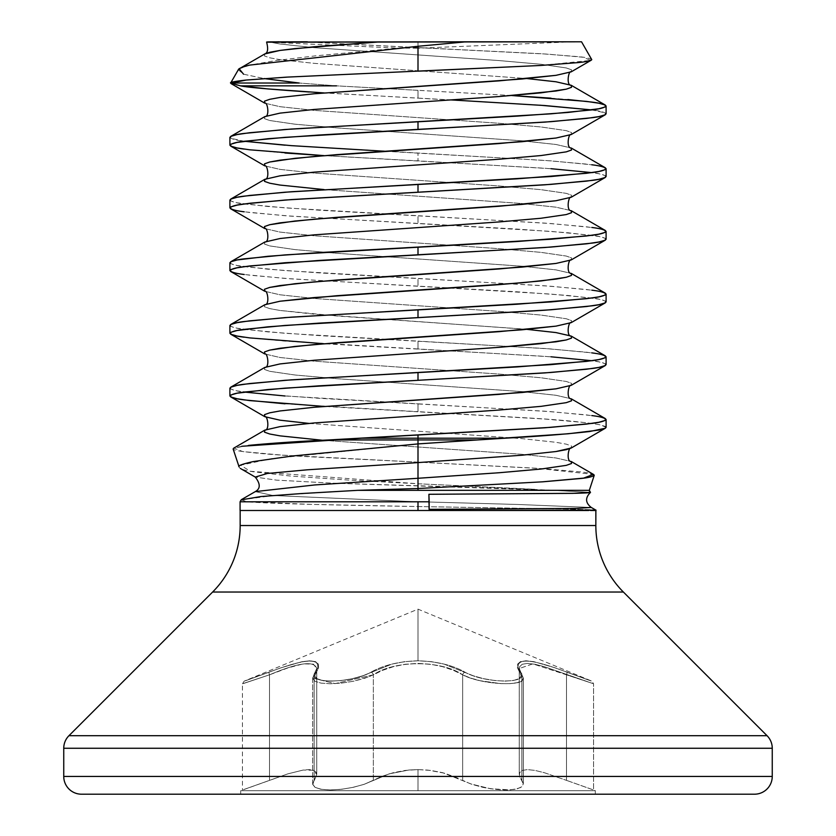 <?xml version="1.0" encoding="UTF-8"?>
<svg xmlns="http://www.w3.org/2000/svg" width="836" height="836" viewBox="0 0 836 836"><rect width="100%" height="100%" fill="white"/><g stroke="black" fill="none" stroke-linecap="round" stroke-linejoin="round"><path stroke-width="0.63" stroke-dasharray="4.18 3.13" d="M595.89 510.493L240.078 510.493L595.838 510.493L429.087 510.493L428.899 494.285A9.05 0.564 -90 0 0 428.962 509.343M418 506.553L558.291 508.936C593.57 509.646 604.323 510.159 590.561 510.493C620.897 509.72 529.825 508.424 418 506.553C341.088 505.237 267.781 503.648 247.268 501.788L311.337 504.38L418 506.553M588.607 490.345L553.359 490.345L418 483.762L418 462.151L542.407 468.63L580.654 471.891C588.314 472.695 592.849 473.793 594.25 475.182M248.47 445.41L233.725 448.169C232.105 449.089 233.787 450.008 238.803 450.938C253.308 453.102 275.201 454.962 304.482 456.519L418 462.151L418 483.762L349.103 480.125L290.813 476.081L252.211 471.64C243.819 470.271 239.441 468.662 239.065 466.812M606.1 427.342L600.645 424.918C586.308 422.347 564.101 420.142 534.026 418.282L418 411.657L418 403.819L551.008 411.657L591.783 415.576M539.774 105.179L418 98.157L418 90.319L511.883 95.534M551.008 98.157L567.843 99.515M606.1 113.832C604.637 112.16 599.872 110.854 591.783 109.913L605.295 112.902L605.316 114.741M551.008 168.694L418 160.857L418 153.019L551.008 160.857L591.783 164.776M606.1 176.532C604.637 174.86 599.872 173.554 591.783 172.613M606.1 239.232C604.637 237.56 599.872 236.254 591.783 235.313L551.008 231.394L418 223.557L418 215.719L551.008 223.557L591.783 227.476M606.1 301.932C604.637 300.26 599.872 298.954 591.783 298.013L551.008 294.094L418 286.257L418 278.419L551.008 286.257L591.783 290.176M551.008 356.794L418 348.957L418 341.119L551.008 348.957L591.783 352.876M606.1 364.632C604.637 362.96 599.872 361.654 591.783 360.713M511.925 95.534L336.511 85.847L299.183 83.025L336.511 85.847L418 90.319L418 98.157L309.226 92.002M229.9 137.344C231.363 139.006 236.128 140.312 244.216 141.263L230.705 138.264L230.684 136.425M284.992 145.182L418 153.019L418 160.857L324.117 155.632M284.992 153.019L244.216 149.101M229.9 200.044C231.363 201.706 236.128 203.012 244.216 203.963L284.992 207.882L418 215.719L418 223.557L284.992 215.719L244.216 211.801M229.9 262.744C231.363 264.406 236.128 265.712 244.216 266.663L284.992 270.582L418 278.419L418 286.257L284.992 278.419L244.216 274.501M229.9 325.444C231.363 327.106 236.128 328.412 244.216 329.363L284.992 333.282L418 341.119L418 348.957L284.992 341.119L244.216 337.201M229.9 388.144C231.363 389.806 236.128 391.112 244.216 392.063M284.992 395.982L418 403.819L418 411.657L284.992 403.819M591.773 59.659C590.268 58.342 585.973 57.36 578.878 56.702L541.3 53.723L302.433 41.8L581.198 41.8M418 41.8L448.274 41.8L389.346 41.8L418 41.8L418 47.673L302.433 41.8L418 41.8L418 48.206L418 41.8L573.162 41.8L389.346 41.8L418 41.8L418 48.206L418 41.8L581.48 41.8M429.087 510.493L588.68 510.493M595.838 525.53L240.162 525.53L595.838 525.53M212.616 592.034L623.384 592.034L212.616 592.034M592.045 683.284L544.403 666.731L535.082 664.275L527.506 663.387L522.27 664.254L519.616 666.71L519.522 670.367L521.852 674.819L521.852 780.364L523.336 783.886L523.336 678.09L521.821 680.755L517.317 682.646L510.127 683.629L500.9 683.618L480.136 680.723L470.584 678.059L462.653 674.819L462.653 780.364L470.543 783.844L490.502 788.745L500.868 789.821L510.117 789.832L517.327 788.776L521.831 786.749L523.336 783.886L523.336 678.09L521.852 674.819A2.821 2.529 142.5 0 0 519.867 672.207C531.853 683.89 485.214 683.869 465.046 672.207C452.746 665.216 437.061 661.401 418 660.785L404.614 661.652L391.979 664.087L362.605 675.822L352.447 678.675L341.516 680.504L331.119 681.141L322.591 680.514L316.98 678.675L314.806 675.822L318.526 667.755L318.38 664.097L315.569 661.663L310.083 660.785L302.193 661.642L281.189 667.734L244.185 681.141L281.115 667.755L302.078 661.663L309.999 660.785L315.517 661.642L318.37 664.077L318.537 667.734L314.806 675.822L316.969 678.675L322.56 680.504L331.066 681.141L341.454 680.514L352.416 678.675L362.605 675.822L391.969 664.087L404.572 661.652L418 660.785L418 609.151L418 660.785L431.386 661.652L444.02 664.087L473.395 675.822L483.553 678.675L494.484 680.504L504.881 681.141L513.409 680.514L519.02 678.675L521.194 675.822L517.474 667.755L517.62 664.097L520.431 661.663L525.917 660.785L533.807 661.642L554.811 667.734L591.815 681.141L554.885 667.755L533.922 661.663L526.001 660.785L520.483 661.642L517.63 664.077L517.463 667.734L521.194 675.822L519.031 678.675L513.44 680.504L504.934 681.141L494.546 680.514L483.584 678.675L473.395 675.822L444.031 664.087L431.428 661.652L418 660.785L418 609.151L418 660.785C398.897 661.412 383.222 665.226 370.954 672.207A2.821 1.923 61.3 0 1 373.347 674.819L373.347 780.364L363.691 784.461L351.862 787.616L339.855 789.456L329.196 789.957L320.752 789.236L315.109 787.387L312.716 784.471L316.75 774.429L315.904 771.931L313.354 770.269L309.08 769.611L303.259 770.04L287.877 773.854L240.684 790.689L418 790.689L240.684 790.689L418 790.689L240.684 790.689L240.684 794.2L418 794.2L240.684 794.2M243.966 789.456L287.845 773.864L303.186 770.05L309.027 769.601L313.322 770.259L315.893 771.921L316.75 774.429L312.716 784.461L315.527 787.616L322.111 789.456L331.265 789.957L341.872 789.236L352.97 787.387L363.66 784.471L389.221 773.843L408.929 770.008L418 769.601L418 790.689L418 769.601L408.929 770.008L389.221 773.843L364.318 784.252L353.304 787.313L341.443 789.288L330.189 789.957L320.993 789.278L314.973 787.303L312.664 783.886L314.148 780.364L314.148 674.819L316.75 668.539L316.75 774.429L314.148 780.364L316.75 774.429L313.354 770.269L303.259 770.04L287.877 773.854L269.495 780.364L269.495 674.819L242.44 683.754L269.495 674.819L269.495 780.364L244.499 789.278L269.495 780.364L269.495 674.819L269.495 780.364M316.75 774.429L316.75 668.539L316.75 774.429L316.75 668.539L312.685 678.435L315.005 681.288L321.055 683.127L330.251 683.754L341.464 683.116L353.283 681.288L369.115 676.7L382.449 670.388L393.192 666.731L405.136 664.275L417.916 663.387L430.697 664.254L442.725 666.71L453.488 670.367L462.653 674.819L462.653 780.364L462.653 674.819C481.024 684.788 525.541 686.92 523.336 678.09L521.852 674.819L523.336 678.09L523.336 783.886L521.831 786.739L517.348 788.776L510.148 789.832L490.533 788.756L470.543 783.844L462.653 780.364L462.653 674.819L470.584 678.059L480.157 680.734L500.942 683.629L510.159 683.629L517.338 682.646L521.831 680.744L523.336 678.09L523.336 783.886L521.852 780.364L521.852 674.819L519.25 668.539L532.741 663.857L566.505 674.819L566.505 780.364L593.56 789.957L593.56 683.754L593.56 789.957L566.505 780.364L566.505 674.819L593.56 683.754L566.505 674.819L566.505 780.364L566.505 674.819A2.821 0.606 -69 0 0 566.912 672.207C528.279 657.441 512.604 657.441 519.867 672.207A2.821 2.529 -37.5 0 1 521.852 674.819L521.852 780.364L519.522 776.163L519.605 772.715L522.228 770.426L527.432 769.601L534.946 770.405L544.299 772.694L566.505 780.364L544.299 772.694L534.946 770.405L527.432 769.601L522.228 770.426L519.605 772.715L519.522 776.163L521.852 780.364L521.852 674.819L519.532 670.388L519.605 666.731L522.218 664.275L527.432 663.387L534.967 664.254L544.34 666.71L593.56 683.754L591.815 681.141L418 609.151L244.185 681.141L242.44 683.754L242.44 789.957M754.49 794.2L81.51 794.2M418 794.2L595.316 794.2L418 794.2M314.148 674.819L314.148 780.364L314.148 674.819L314.148 780.364L312.685 784.252L314.984 787.313L321.034 789.288L330.251 789.957L341.506 789.278L353.335 787.303L364.318 784.252L382.491 776.153L393.275 772.704L405.241 770.416L418 769.601L427.969 770.102L444.533 773.185L459.424 778.713L444.533 773.185L427.969 770.102L418 769.601L405.241 770.416L393.275 772.704L382.491 776.153L373.347 780.364L373.347 674.819L373.347 780.364L373.347 674.819L364.287 678.435L353.252 681.288L341.412 683.127L330.189 683.754L321.014 683.116L314.994 681.288L312.664 678.09L314.148 674.819L312.664 678.09L335.09 683.618L373.347 674.819C394.54 660.095 441.262 660.001 462.653 674.819L453.551 670.388L442.808 666.731L430.864 664.275L418.084 663.387L405.303 664.254L393.275 666.71L382.512 670.367L373.347 674.819A2.821 1.923 -118.7 0 0 370.954 672.207C350.723 683.89 304.126 683.869 316.133 672.207A2.821 2.529 -142.5 0 0 314.148 674.819A2.821 2.529 37.5 0 1 316.133 672.207C323.292 657.441 307.617 657.441 269.087 672.207A2.821 0.606 69 0 0 269.495 674.819C298.567 662.509 314.315 660.419 316.75 668.539L313.354 664.108L303.228 663.857L287.835 667.943L269.495 674.819C234.519 686.492 234.519 686.492 269.495 674.819C234.519 686.492 234.519 686.492 269.495 674.819A2.821 0.606 -111 0 1 269.087 672.207C236.891 683.879 236.891 683.879 269.087 672.207C236.891 683.879 236.891 683.879 269.087 672.207A2.821 0.606 -111 0 0 269.495 674.819A2.821 0.606 69 0 1 269.087 672.207C307.721 657.441 323.396 657.441 316.133 672.207A2.821 2.529 37.5 0 0 314.148 674.819L316.75 668.539L314.148 674.819A2.821 2.529 -142.5 0 1 316.133 672.207C304.147 683.89 350.786 683.869 370.954 672.207C383.254 665.216 398.939 661.401 418 660.785C437.103 661.412 452.778 665.226 465.046 672.207A2.821 1.923 118.7 0 0 462.653 674.819A2.821 1.923 -61.3 0 1 465.046 672.207C485.277 683.89 531.874 683.869 519.867 672.207C512.708 657.441 528.383 657.441 566.912 672.207C599.109 683.879 599.109 683.879 566.912 672.207C599.109 683.879 599.109 683.879 566.912 672.207A2.821 0.606 111 0 1 566.505 674.819A2.821 0.606 111 0 0 566.912 672.207A2.821 0.606 -69 0 1 566.505 674.819L532.825 663.868L519.25 668.539L521.852 674.819A2.821 2.529 -37.5 0 0 519.867 672.207A2.821 2.529 142.5 0 1 521.852 674.819L523.336 678.09C525.604 686.91 481.066 684.809 462.653 674.819A2.821 1.923 118.7 0 1 465.046 672.207A2.821 1.923 -61.3 0 0 462.653 674.819C441.46 660.095 394.738 660.001 373.347 674.819A2.821 1.923 61.3 0 0 370.954 672.207A2.821 1.923 -118.7 0 1 373.347 674.819L335.131 683.618L312.664 678.09L314.148 674.819M592.034 789.456L566.505 780.364L592.034 789.456M515.248 789.236L506.804 789.957L496.145 789.456L484.138 787.616L472.309 784.461L442.714 772.704L430.718 770.416L418 769.601L418 790.689L595.316 790.689L418 790.689L418 769.601L430.718 770.416L442.714 772.704L472.34 784.471L483.03 787.387L494.128 789.236L504.735 789.957L513.889 789.456L520.473 787.616M523.336 783.886L519.522 776.163L519.605 772.715L522.228 770.426L527.432 769.601L534.946 770.405L544.299 772.694L566.505 780.364L544.299 772.694L534.946 770.405L527.432 769.601L522.228 770.426L519.605 772.715L519.522 776.163L523.336 783.886M418 790.689L595.316 790.689L418 790.689M316.75 668.539L314.618 673.095L316.75 668.539C314.399 660.409 298.651 662.499 269.495 674.819M63.745 776.435L772.255 776.435L63.745 776.435M63.745 748.262L772.255 748.262L63.745 748.262M68.949 735.701L767.051 735.701L68.949 735.701M595.838 510.493L590.561 510.493M269.035 42.187C265.963 42.124 265.848 42.019 268.69 41.884L279.997 43.984L314.137 47.673L499.155 60.579L541.028 64.267L566.275 67.956L571.5 69.796L571.5 71.645L571.5 69.796L566.275 67.956L541.028 64.267L499.155 60.579L314.137 47.673L279.997 43.984L268.69 41.884M448.274 41.8L573.162 41.8L448.274 41.8M307.376 41.8L278.942 41.8M269.819 41.8L302.433 41.8L269.819 41.8M418 46.283L315.235 55.887L275.65 60.579L249.243 65.198M238.291 69.796L243.673 74.226L264.615 78.657M264.793 103.183L279.997 106.684L314.137 110.373L499.155 123.279L541.028 126.967L566.275 130.656L571.5 132.496L571.5 134.345L571.5 132.496L566.275 130.656L541.028 126.967L499.155 123.279L314.137 110.373L279.997 106.684L264.793 103.183M264.793 165.883L279.997 169.384L314.137 173.073L499.155 185.979L541.028 189.667L566.275 193.356L571.5 195.196L571.5 197.045L571.5 195.196L566.275 193.356L541.028 189.667L499.155 185.979L314.137 173.073L279.997 169.384L264.793 165.883M264.793 228.583L279.997 232.084L314.137 235.773L499.155 248.679L541.028 252.367L566.275 256.056L571.5 257.896L571.5 259.745L571.5 257.896L566.275 256.056L541.028 252.367L499.155 248.679L314.137 235.773L279.997 232.084L264.793 228.583M264.793 291.283L279.997 294.784L314.137 298.473L499.155 311.379L541.028 315.067L566.275 318.756L571.5 320.596L571.5 322.445L571.5 320.596L566.275 318.756L541.028 315.067L499.155 311.379L314.137 298.473L279.997 294.784L264.793 291.283M264.793 353.983L279.997 357.484L314.137 361.173L499.155 374.079L541.028 377.767L566.275 381.456L571.5 383.296L571.5 385.145L571.5 383.296L566.275 381.456L541.028 377.767L499.155 374.079L314.137 361.173L279.997 357.484L264.793 353.983M308.986 423.413L521.863 438.628L556.003 442.307L566.275 444.156L571.5 445.996L571.5 447.845L571.5 445.996L566.275 444.156L556.003 442.307L521.863 438.628L308.986 423.413M605.316 428.241L605.295 426.402L598.921 424.563L586.381 422.713L544.727 419.035L324.075 406.432M605.316 365.541L605.295 363.702L598.921 361.863L586.381 360.013L544.727 356.335L324.075 343.732M605.316 302.841L605.295 301.002L598.921 299.163L568.104 295.474L517.024 291.785L291.273 278.879L249.619 275.19L237.079 273.341L230.684 271.491M605.316 240.141L605.295 238.302L598.921 236.463L568.104 232.774L517.024 229.085L291.273 216.179L249.619 212.49L237.079 210.641L230.684 208.791M605.316 177.441L605.295 175.602L598.921 173.763L586.381 171.913L544.727 168.235L324.075 155.632M451.053 99.912L324.075 92.932M240.507 85.847C233.934 84.833 230.652 83.893 230.663 83.025M288.587 77.027L418 71.185M540.882 65.448L590.812 60.391L583.11 57.256L547.183 54.1L418 47.673M418 443.916L271.366 458.661L240.58 465.244L250.34 471.264L418 483.762L534.789 489.29L333 483.187L276.423 480.125L255.262 477.074L276.423 480.125L333 483.187L553.359 490.345L589.286 490.345M264.793 53.932L264.5 55.97L269.725 57.809L279.997 59.659L314.137 63.348L527.014 78.563L314.137 63.348L279.997 59.659L269.725 57.809L264.5 55.97L264.793 53.932M264.793 116.632L264.5 118.67L269.725 120.509L294.972 124.198L336.845 127.887L521.863 140.803L556.003 144.482L571.207 147.982L556.003 144.482L521.863 140.803L336.845 127.887L294.972 124.198L269.725 120.509L264.5 118.67L264.793 116.632M324.117 189.584L521.863 203.503L556.003 207.182L571.207 210.682L556.003 207.182L521.863 203.503L324.117 189.584M264.793 242.032L264.5 244.07L269.725 245.909L294.972 249.598L336.845 253.287L521.863 266.203L556.003 269.882L571.207 273.382L556.003 269.882L521.863 266.203L336.845 253.287L294.972 249.598L269.725 245.909L264.5 244.07L264.793 242.032M571.207 336.082L556.003 332.582L521.863 328.903L336.845 315.987L279.997 310.459L269.725 308.609L264.5 306.77L264.793 304.732L264.5 306.77L269.725 308.609L279.997 310.459L314.137 314.148L527.014 329.363M264.793 367.432L264.5 369.47L269.725 371.309L294.972 374.998L336.845 378.687L521.863 391.603L556.003 395.282L571.207 398.782L556.003 395.282L521.863 391.603L336.845 378.687L294.972 374.998L269.725 371.309L264.5 369.47L264.793 367.432M322.602 440.269L521.863 454.303L556.003 457.982L571.207 461.482L556.003 457.982L521.863 454.303L322.602 440.269M249.567 65.114L239.253 68.876M243.537 74.185L264.051 78.553M384.947 151.253L544.727 160.397L586.381 164.086L598.921 165.925L605.316 167.775M230.684 199.125L230.705 200.964L237.079 202.803L267.896 206.492L318.976 210.181L544.727 223.097L586.381 226.786L598.921 228.625L605.316 230.475M230.684 261.825L230.705 263.664L237.079 265.503L267.896 269.192L318.976 272.881L544.727 285.797L586.381 289.486L598.921 291.325L605.316 293.175M230.684 324.525L230.705 326.364L237.079 328.203L267.896 331.892L318.976 335.581L544.727 348.497L586.381 352.186L598.921 354.025L605.316 355.875M230.684 387.225L230.705 389.064L237.079 390.903L267.896 394.592L318.976 398.281L544.727 411.197L586.381 414.886L598.921 416.725L605.316 418.575M241.771 446.278L233.913 448.096L242.774 451.576L281.46 455.077L536.169 468.223L593.341 474.367M541.832 481.881L418 488.517M590.488 492.373L553.359 490.345L590.488 492.383M241.196 499.855L247.268 501.788M591.282 507.462L517.808 504.474L410.424 501.495L272.975 495.518L255.304 491.599L272.964 495.518L410.424 501.495L517.808 504.474L591.282 507.462M241.311 499.823L274.469 495.403L357.578 490.345M573.162 41.8L418.031 48.206M312.664 783.886L312.664 678.09L314.618 673.095L312.664 678.09L312.664 783.886M519.25 668.539L519.25 774.429L519.25 668.539L523.336 678.09L519.25 668.539M595.316 794.2L595.316 790.689L593.56 789.957M266.799 42.124L397.717 48.101L417.979 48.206"/><path stroke-width="1.25" d="M433.685 510.493L595.922 510.148L590.561 510.493L595.88 510.493L595.838 525.53L595.838 510.493M240.193 501.788L418 501.788L418 510.493L240.078 510.493L418 510.493L418 501.788L240.319 501.788M593.633 474.503L594.229 475.339L589.317 490.345L590.488 492.373M594.25 475.182C592.818 476.614 588.419 477.722 581.041 478.485L542.898 481.808L418 488.517L418 490.345L588.607 490.345M589.286 490.345L357.578 490.345L418 490.345L418 488.517L357.578 490.345L301.274 493.564L260.978 496.532L241.196 499.855L240.078 501.788L240.078 510.493M233.725 448.169L233.139 448.974L239.065 466.812C237.591 465.809 242.273 464.074 253.089 461.608L291.952 456.048L418 443.916L418 439.945L328.851 439.945C297.7 441.408 270.906 443.226 248.47 445.41M591.783 415.576C599.872 416.516 604.637 417.822 606.1 419.494C604.637 421.156 599.872 422.462 591.783 423.413L551.008 427.332L328.851 439.945L418 439.945L418 438.189L361.978 438.189L241.771 446.278M591.783 352.876C599.872 353.816 604.637 355.122 606.1 356.794C604.637 358.456 599.872 359.762 591.783 360.713L551.008 364.632L418 372.469L418 380.307L544.727 372.929L586.381 369.24L598.921 367.391L605.316 365.541L571.207 385.333L556.003 388.834L499.155 394.362L314.137 407.278L279.997 410.957L269.725 412.806L264.5 414.646L264.793 416.683L264.5 414.646L269.725 412.806L279.997 410.957L314.137 407.278L521.863 392.523L556.003 388.834L571.207 385.333C568.386 383.661 566.077 399.294 571.207 398.782L571.5 400.82L566.275 402.659L541.028 406.348L499.155 410.037L314.137 422.953L279.997 426.632L264.793 430.132L279.997 426.632L314.137 422.953L499.155 410.037L541.028 406.348L566.275 402.659L571.5 400.82L571.207 398.782L605.316 418.575L605.295 420.414L598.921 422.253L586.381 424.103L544.727 427.792L361.978 438.189L418 438.189L418 435.169L418 438.189L505.341 438.189C537.538 436.413 565.596 434.197 589.495 431.554L605.327 428.231L606.1 427.342L606.1 419.494M511.883 95.534L551.008 98.157M567.843 99.515L591.783 102.076C599.872 103.016 604.637 104.322 606.1 105.994C604.637 107.656 599.872 108.962 591.783 109.913L551.008 113.832L418 121.669L418 129.507L551.008 121.669L591.783 117.751C599.872 116.8 604.637 115.493 606.1 113.832L606.1 105.994M451.053 99.912L544.727 105.535L591.783 109.913L539.774 105.179M591.783 164.776C599.872 165.716 604.637 167.022 606.1 168.694C604.637 170.356 599.872 171.662 591.783 172.613L551.008 176.532L418 184.369L418 192.207L551.008 184.369L591.783 180.451C599.872 179.5 604.637 178.193 606.1 176.532L606.1 168.694M591.783 172.613L551.008 168.694M591.783 227.476C599.872 228.416 604.637 229.722 606.1 231.394C604.637 233.056 599.872 234.362 591.783 235.313L551.008 239.232L418 247.069L418 254.907L551.008 247.069L591.783 243.151C599.872 242.2 604.637 240.893 606.1 239.232L606.1 231.394M591.783 290.176C599.872 291.116 604.637 292.422 606.1 294.094C604.637 295.756 599.872 297.062 591.783 298.013L551.008 301.932L418 309.769L418 317.607L551.008 309.769L591.783 305.851C599.872 304.9 604.637 303.593 606.1 301.932L606.1 294.094M284.992 403.819L244.216 399.901C236.128 398.95 231.363 397.643 229.9 395.982C231.363 394.31 236.128 393.004 244.216 392.063L284.992 388.144L551.008 372.469L591.783 368.551C599.872 367.6 604.637 366.293 606.1 364.632L606.1 356.794M591.783 360.713L551.008 356.794M309.226 92.002C269.202 89.253 246.296 87.205 240.507 85.847L336.511 85.847L240.507 85.847L230.663 83.025C229.419 82.388 234.373 81.416 245.544 80.099L286.309 77.152L540.432 65.48L578.209 62.585C585.796 61.864 590.32 60.892 591.773 59.659L581.542 41.8M384.947 151.253L291.273 145.642L244.216 141.263L284.992 137.344L418 129.507L418 121.669L284.992 129.507L244.216 133.426C236.128 134.366 231.363 135.672 229.9 137.344L229.9 145.182C231.363 143.51 236.128 142.204 244.216 141.263L284.992 145.182M324.117 155.632L284.992 153.019M244.216 149.101C236.128 148.15 231.363 146.843 229.9 145.182M418 192.207L418 184.369L284.992 192.207L244.216 196.126C236.128 197.066 231.363 198.372 229.9 200.044L229.9 207.882C231.363 206.21 236.128 204.904 244.216 203.963L284.992 200.044L544.727 184.829L586.381 181.14L598.921 179.291L605.316 177.441L571.207 197.233L556.003 200.734L499.155 206.262L314.137 219.178L279.997 222.857L269.725 224.706L264.5 226.546L264.793 228.583L264.5 226.546L269.725 224.706L294.972 221.017L336.845 217.329L521.863 204.423L556.003 200.734L571.207 197.233C568.386 195.561 566.077 211.194 571.207 210.682L571.5 212.72L566.275 214.559L541.028 218.248L499.155 221.937L314.137 234.853L279.997 238.532L264.793 242.032L279.997 238.532L314.137 234.853L499.155 221.937L541.028 218.248L566.275 214.559L571.5 212.72L571.207 210.682L605.316 230.475L605.295 232.314L598.921 234.153L586.381 236.003L517.024 241.531L284.992 254.907L244.216 258.826C236.128 259.766 231.363 261.072 229.9 262.744L229.9 270.582C231.363 268.91 236.128 267.604 244.216 266.663L284.992 262.744L418 254.907L418 247.069L318.976 252.597L267.896 256.286L237.079 259.975L230.684 261.825L264.793 242.032C269.923 242.544 267.614 226.911 264.793 228.583L230.684 208.791L230.705 206.952L237.079 205.113L249.619 203.263L291.273 199.585L418 192.207M244.216 211.801C236.128 210.85 231.363 209.543 229.9 207.882M244.216 274.501C236.128 273.55 231.363 272.243 229.9 270.582M324.075 343.732L249.619 337.89L237.079 336.041L230.705 334.201L230.705 332.352L237.079 330.513L267.896 326.824L318.976 323.135L418 317.607L418 309.769L284.992 317.607L244.216 321.526C236.128 322.466 231.363 323.772 229.9 325.444L229.9 333.282C231.363 331.61 236.128 330.304 244.216 329.363L284.992 325.444L544.727 310.229L586.381 306.54L598.921 304.691L605.316 302.841L571.207 322.633L556.003 326.134L499.155 331.662L314.137 344.578L279.997 348.257L269.725 350.106L264.5 351.946L264.793 353.983L264.5 351.946L269.725 350.106L294.972 346.417L336.845 342.729L521.863 329.823L556.003 326.134L571.207 322.633C568.386 320.961 566.077 336.594 571.207 336.082L571.5 338.12L566.275 339.959L541.028 343.648L499.155 347.337L314.137 360.253L279.997 363.932L264.793 367.432L279.997 363.932L314.137 360.253L499.155 347.337L556.003 341.809L566.275 339.959L571.5 338.12L571.207 336.082L556.003 332.582L527.014 329.363M244.216 337.201C236.128 336.25 231.363 334.943 229.9 333.282M324.075 406.432L249.619 400.59L237.079 398.741L230.705 396.901L230.705 395.052L237.079 393.213L267.896 389.524L318.976 385.835L418 380.307L418 372.469L284.992 380.307L244.216 384.226C236.128 385.166 231.363 386.472 229.9 388.144L229.9 395.982M244.216 392.063L284.992 395.982M581.198 41.8L466.248 41.8L418 46.283L418 71.185L418 46.283L249.567 65.114M240.162 510.493L240.162 525.53L595.838 525.53A94.05 94.05 0 0 0 623.384 592.034A94.05 94.05 0 0 1 595.838 525.53L240.162 525.53A94.05 94.05 0 0 1 212.616 592.034L68.949 735.701L767.051 735.701L623.384 592.034L212.616 592.034A94.05 94.05 0 0 0 240.162 525.53L240.162 510.493M68.949 735.701L212.616 592.034L623.384 592.034L767.051 735.701L68.949 735.701A17.765 17.765 0 0 0 63.745 748.262L772.255 748.262A17.765 17.765 0 0 0 767.051 735.701A17.765 17.765 0 0 1 772.255 748.262L63.745 748.262L63.745 776.435L772.255 776.435L772.255 748.262L772.255 776.435L63.745 776.435A17.765 17.765 0 0 0 81.51 794.2L754.49 794.2A17.765 17.765 0 0 0 772.255 776.435A17.765 17.765 0 0 1 754.49 794.2L81.51 794.2L754.49 794.2M81.51 794.2A17.765 17.765 0 0 1 63.745 776.435L63.745 748.262M588.68 510.493L418 510.493L429.171 510.493L428.899 494.285L575.471 493.303C588.136 492.989 592.703 492.582 589.161 492.07M581.48 41.8L269.035 42.187C265.963 42.124 265.848 42.019 268.69 41.884L307.376 41.8M278.942 41.8L266.6 42.093C268.408 49.031 267.813 52.981 264.793 53.932L279.997 50.432L294.972 48.592L379.628 41.884L314.137 46.753L279.997 50.432L269.725 52.281L264.793 53.932L239.953 68.353M249.243 65.198C242.032 67.099 238.385 68.625 238.323 69.743L230.705 82.942M264.009 78.563L299.183 83.025L230.663 83.025L299.183 83.025L264.051 78.553M418 438.189L418 439.945L477.628 439.945L505.341 438.189L418 438.189M511.925 95.534L586.381 101.386L598.921 103.225L605.316 105.075L571.207 85.282L571.5 87.32L566.275 89.159L541.028 92.848L499.155 96.537L314.137 109.453L279.997 113.132L264.793 116.632L279.997 113.132L314.137 109.453L499.155 96.537L556.003 91.009L566.275 89.159L571.5 87.32L571.207 85.282L556.003 81.782L527.014 78.563L556.003 81.782L571.207 85.282C566.077 85.794 568.386 70.161 571.207 71.833L556.003 75.334L521.863 79.023L314.137 93.778L279.997 97.457L269.725 99.306L264.5 101.146L264.793 103.183L264.5 101.146L269.725 99.306L279.997 97.457L314.137 93.778L499.155 80.862L556.003 75.334L571.207 71.833L591.303 60.171M230.684 146.091L264.793 165.883C267.614 164.211 269.923 179.844 264.793 179.332L264.5 181.37L269.725 183.209L279.997 185.059L324.117 189.584L279.997 185.059L269.725 183.209L264.5 181.37L264.793 179.332L230.684 199.125L237.079 197.275L249.619 195.436L291.273 191.747L517.024 178.831L586.381 173.303L598.921 171.453L605.295 169.614L605.316 167.775L571.207 147.982L571.5 150.02L566.275 151.859L541.028 155.548L499.155 159.237L314.137 172.153L279.997 175.832L264.793 179.332L279.997 175.832L314.137 172.153L499.155 159.237L541.028 155.548L566.275 151.859L571.5 150.02L571.207 147.982C566.077 148.494 568.386 132.861 571.207 134.533L556.003 138.034L521.863 141.723L336.845 154.629L294.972 158.317L269.725 162.006L264.5 163.846L264.793 165.883L264.5 163.846L269.725 162.006L279.997 160.157L314.137 156.478L499.155 143.562L556.003 138.034L571.207 134.533L605.316 114.741L598.921 116.591L586.381 118.44L544.727 122.129L318.976 135.035L267.896 138.724L237.079 142.413L230.705 144.252L230.705 146.101L237.079 147.941L249.619 149.79L324.075 155.632M571.207 259.933L556.003 263.434L521.863 267.123L336.845 280.029L294.972 283.717L269.725 287.406L264.5 289.246L264.793 291.283L264.5 289.246L269.725 287.406L279.997 285.557L314.137 281.878L499.155 268.962L556.003 263.434L571.207 259.933L605.316 240.141L598.921 241.991L586.381 243.84L544.727 247.529L318.976 260.435L249.619 265.963L237.079 267.813L230.705 269.652L230.684 271.491L264.793 291.283C267.614 289.611 269.923 305.245 264.793 304.732L279.997 301.232L314.137 297.553L499.155 284.637L541.028 280.948L566.275 277.259L571.5 275.42L571.207 273.382L571.5 275.42L566.275 277.259L556.003 279.109L521.863 282.798L336.845 295.704L279.997 301.232L264.793 304.732L230.684 324.525L237.079 322.675L249.619 320.836L291.273 317.147L517.024 304.231L586.381 298.703L598.921 296.853L605.295 295.014L605.316 293.175L571.207 273.382C566.077 273.894 568.386 258.261 571.207 259.933M233.683 448.19L264.793 430.132L264.5 432.17L269.725 434.009L279.997 435.859L322.602 440.269L279.997 435.859L269.725 434.009L264.5 432.17L264.793 430.132C269.923 430.644 267.614 415.011 264.793 416.683L279.997 420.184L308.986 423.413L279.997 420.184L264.793 416.683L230.684 396.891M593.664 474.524L571.207 461.482L571.5 463.52L566.275 465.359L541.028 469.048L499.155 472.737L418 478.276L499.155 472.737L541.028 469.048L566.275 465.359L571.5 463.52L571.207 461.482C566.077 461.995 568.386 446.361 571.207 448.033L556.003 451.534L521.863 455.223L418 462.601L418 443.916L568.104 433.779L598.921 430.091L605.316 428.241L571.207 448.033L566.275 449.684L556.003 451.534L521.863 455.223L418 462.601L418 443.916L477.628 439.945L418 439.945L418 443.916M324.075 92.932L267.896 88.929L240.507 85.847M230.663 83.192L246.369 80.026L288.587 77.027M418 71.185L540.882 65.448M357.578 490.345L418 488.517L418 478.276L314.921 484.932L255.304 491.599C260.539 488.715 260.519 483.877 255.262 477.074L267.405 473.458L306.979 469.832L418 462.601L306.979 469.832L267.405 473.458L255.262 477.074L240.35 468.421M266.59 42.082L466.248 41.8L418 46.283M418 488.517L418 462.601L418 478.276L314.921 484.932L255.304 491.599L241.562 499.541M239.253 68.876L243.537 74.185M605.316 105.075L605.295 106.914L598.921 108.753L568.104 112.442L517.024 116.131L291.273 129.047L249.619 132.736L237.079 134.575L230.684 136.425L264.793 116.632C269.923 117.144 267.614 101.511 264.793 103.183L231.133 83.652M571.207 336.082L605.316 355.875L605.295 357.714L598.921 359.553L586.381 361.403L517.024 366.931L291.273 379.847L249.619 383.536L237.079 385.375L230.684 387.225L264.793 367.432C269.923 367.945 267.614 352.311 264.793 353.983L230.684 334.191M593.341 474.367L583.674 478.108L541.832 481.881M590.488 492.383L572.838 493.365L428.899 494.285L429.171 501.788L418 501.788L429.171 501.788L429.171 510.493M429.171 509.343L575.879 508.403L591.282 507.462L575.879 508.403L429.171 509.343M595.901 510.138L591.282 507.462C585.336 502.802 585.064 497.796 590.456 492.446"/></g></svg>
